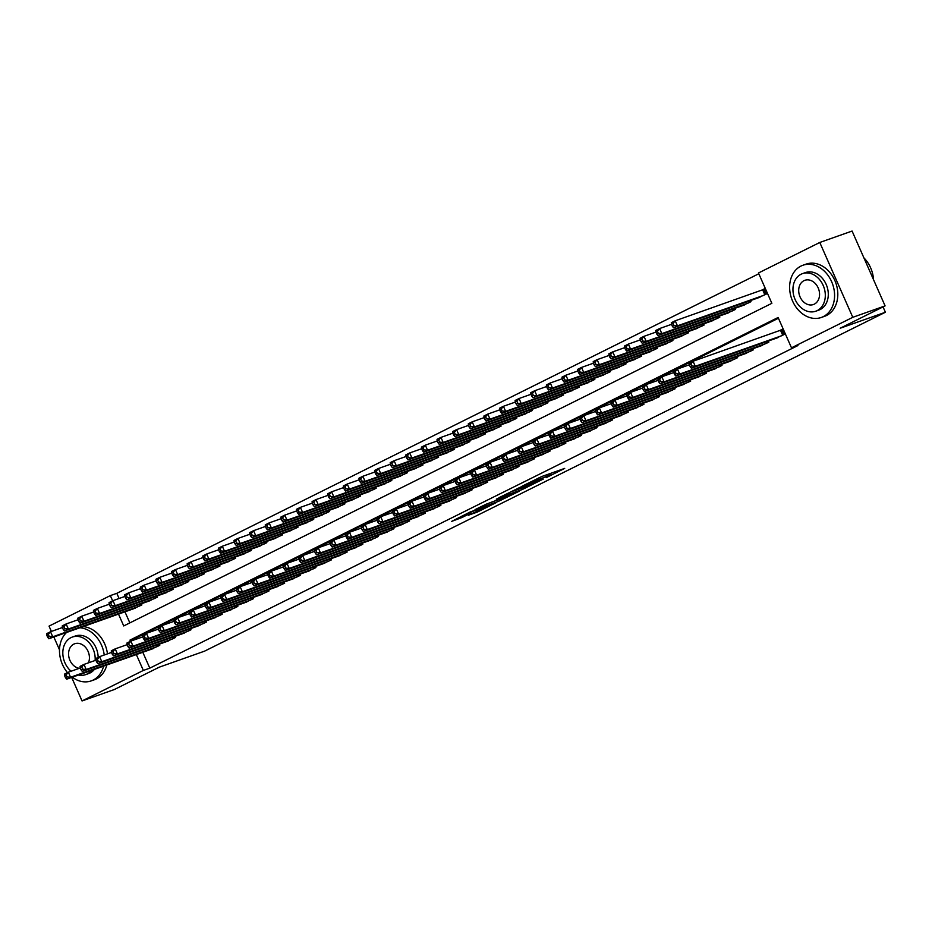 <?xml version="1.0" encoding="UTF-8"?>
<svg xmlns="http://www.w3.org/2000/svg" width="932" height="932" viewBox="0 0 932 932"><rect width="100%" height="100%" fill="white"/><g stroke="black" fill="none" stroke-linecap="round" stroke-linejoin="round"><path stroke-width="1.4" d="M546.187 477.673L564.699 468.4L541.876 476.473L522.281 486.096L547.422 476.066L550.789 475.029L546.187 477.673M468.342 515.256L477.289 512.099L496.092 502.663L470.008 512.064L451.659 521.384L462.19 517.435L470.66 513.148L465.15 514.93L474.563 510.538L490.815 504.923L468.342 515.256M118.504 614.106L123.723 625.943L771.859 303.319L758.473 272.983L819.776 242.471L852.081 231.054L885.085 305.882L840.186 328.239L885.4 312.243L204.469 651.188L159.244 667.184L114.345 689.529L82.051 700.946L71.671 677.424M885.085 305.882L852.78 317.311L791.489 347.822L778.104 317.486L129.967 640.098L130.48 641.263M142.806 652.272L149.807 668.151L797.943 345.539L791.489 347.822M149.807 668.151L143.353 670.434L82.051 700.946M522.165 489.58L543.309 479.048L520.487 487.121L498.876 497.758L522.165 489.58L521.571 488.228M519.217 491.222L498.317 501.439L475.04 509.629L486.306 504.13L498.364 499.645L504.212 496.663L496.267 499.121L519.124 491.036M774.923 338.689L784.453 334.367L782.216 329.311L779.49 330.674M759.312 346.471L768.83 342.149L768.341 341.019M743.689 354.242L753.219 349.919L752.718 348.801M728.078 362.012L737.596 357.69L737.107 356.572M712.456 369.794L721.974 365.461L721.485 364.342M696.845 377.565L706.363 373.243L705.862 372.124M681.222 385.335L690.74 381.013L690.251 379.895M665.599 393.106L675.129 388.784L674.628 387.665M649.988 400.888L659.507 396.566L659.017 395.436M634.366 408.659L643.896 404.337L643.395 403.218M618.755 416.429L628.273 412.107L627.784 410.989M603.132 424.211L612.65 419.878L612.161 418.759M587.521 431.982L597.039 427.66L596.538 426.541M571.899 439.753L581.417 435.43L580.927 434.312M556.276 447.523L565.806 443.201L565.305 442.083M540.665 455.305L550.183 450.983L549.694 449.865M525.042 463.076L534.56 458.754L534.071 457.635M509.431 470.846L518.949 466.524L518.448 465.406M493.809 478.629L503.327 474.306L502.837 473.176M478.186 486.399L487.716 482.077L487.215 480.959M462.575 494.17L472.093 489.848L471.604 488.729M446.952 501.952L456.482 497.618L455.981 496.5M431.341 509.722L440.859 505.4L440.37 504.282M415.719 517.493L425.237 513.171L424.747 512.052M400.108 525.264L409.626 520.941L409.125 519.823M384.485 533.046L394.003 528.724L393.514 527.594M368.862 540.816L378.392 536.494L377.891 535.376M353.251 548.587L362.769 544.265L362.28 543.146M337.629 556.369L347.158 552.035L346.657 550.917M322.018 564.14L331.536 559.817L331.046 558.699M306.395 571.91L315.913 567.588L315.424 566.47M290.784 579.681L300.302 575.359L299.801 574.24M275.161 587.463L284.679 583.141L284.19 582.011M259.539 595.233L269.068 590.911L268.567 589.793M243.928 603.004L253.446 598.682L252.956 597.563M228.305 610.786L237.823 606.452L237.334 605.334M212.694 618.557L222.212 614.235L221.711 613.116M197.071 626.327L206.589 622.005L206.1 620.887M181.449 634.098L190.978 629.776L190.477 628.657M165.838 641.88L175.356 637.558L174.867 636.439M778.441 318.243L136.433 637.814L136.922 638.944M159.244 644.21L159.745 645.328L150.215 649.651M758.811 273.752L116.803 593.323L119.086 598.484M124.958 611.823L129.851 622.891M757.087 298.24L766.605 293.918L764.38 288.862L761.642 290.225M750.493 300.57L750.994 301.688L741.464 306.011M734.882 308.341L735.371 309.471L725.853 313.793M719.259 316.123L719.76 317.241L710.231 321.563M703.648 323.893L704.138 325.012L694.62 329.334M688.026 331.664L688.515 332.782L678.997 337.116M672.403 339.446L672.904 340.564L663.386 344.887M656.792 347.217L657.281 348.335L647.763 352.657M641.169 354.987L641.67 356.106L632.141 360.428M625.558 362.758L626.048 363.888L616.53 368.21M609.936 370.54L610.425 371.658L600.907 375.98M594.313 378.31L594.814 379.429L585.296 383.751M578.702 386.081L579.191 387.199L569.673 391.533M563.079 393.863L563.58 394.982L554.051 399.304M547.468 401.634L547.958 402.752L538.44 407.074M531.846 409.404L532.347 410.523L522.817 414.845M516.235 417.187L516.724 418.305L507.206 422.627M500.612 424.957L501.101 426.075L491.583 430.398M484.99 432.728L485.49 433.846L475.972 438.168M469.378 440.498L469.868 441.617L460.35 445.95M453.756 448.28L454.257 449.399L444.727 453.721M438.145 456.051L438.634 457.169L429.116 461.491M422.522 463.821L423.023 464.94L413.493 469.262M406.911 471.604L407.401 472.722L397.882 477.044M391.289 479.374L391.778 480.493L382.26 484.815M375.666 487.145L376.167 488.263L366.649 492.585M360.055 494.915L360.544 496.045L351.026 500.368M344.432 502.697L344.933 503.816L335.404 508.138M328.821 510.468L329.311 511.586L319.793 515.909M313.199 518.239L313.688 519.357L304.17 523.691M297.576 526.021L298.077 527.139L288.559 531.461M281.965 533.791L282.454 534.91L272.936 539.232M266.342 541.562L266.843 542.68L257.314 547.002M250.731 549.332L251.221 550.462L241.703 554.785M235.109 557.115L235.61 558.233L226.08 562.555M219.498 564.885L219.987 566.004L210.469 570.326M203.875 572.656L204.364 573.774L194.846 578.108M188.252 580.438L188.753 581.556L179.235 585.879M172.641 588.208L173.131 589.327L163.613 593.649M157.019 595.979L157.52 597.097L147.99 601.42M141.408 603.75L141.897 604.88L132.379 609.202M885.4 312.243L883.047 306.896M819.776 242.471L852.78 317.311M59.508 649.825L53.835 636.975M51.388 631.43L49.047 626.118L110.337 595.606L112.644 600.814M116.803 593.323L110.337 595.606M136.34 654.555L143.353 670.434M136.433 637.814L129.967 640.098M539.593 480.83L519.741 487.692L513.252 491.024L528.397 485.817L539.593 480.83M505.167 497.467L514.592 493.075L505.272 496.465L499.412 499.447L505.167 497.467M671.471 324.254L672.368 326.282L673.929 325.501L673.032 323.474L671.471 324.254L671.308 322.728L675.211 320.783L677.447 325.839L673.545 327.784L759.964 297.226M764.496 289.141L675.211 320.783L673.032 323.474M763.879 295.281L677.447 325.839L673.929 325.501M673.545 327.784L672.368 326.282M689.307 364.703L690.204 366.73L691.765 365.95L690.868 363.934L689.307 364.703L689.156 363.177L693.058 361.232L695.284 366.299L781.715 335.73M691.765 365.95L695.284 366.299L691.381 368.233L777.812 337.675M690.868 363.934L693.058 361.232L782.344 329.59M690.204 366.73L691.381 368.233M873.54 279.716A27.68 21.751 -109.5 0 0 863.917 257.884M823.259 316.647A27.68 21.751 -109.5 0 0 832.136 282.874A27.68 21.751 -109.5 0 0 802.871 265.27A27.68 21.751 -109.5 0 0 800.949 266.086A27.68 21.751 -109.5 0 0 792.072 299.859A27.68 21.751 -109.5 0 0 821.337 317.463A27.68 21.751 -109.5 0 0 823.259 316.647M821.337 317.463L824.564 316.321A27.68 21.751 -109.5 0 0 826.486 315.505A27.68 21.751 -109.5 0 0 835.363 281.732A27.68 21.751 -109.5 0 0 806.098 264.129L802.871 265.27M802.487 273.624L805.458 272.575A19.933 15.658 70.5 0 1 826.533 285.25A19.933 15.658 70.5 0 1 820.137 309.564A19.933 15.658 70.5 0 1 818.75 310.158L815.78 311.206A19.933 15.658 -109.5 0 0 817.154 310.624A19.933 15.658 -109.5 0 0 823.55 286.299A19.933 15.658 -109.5 0 0 802.487 273.624A19.933 15.658 -109.5 0 0 801.101 274.218A19.933 15.658 -109.5 0 0 794.705 298.531A19.933 15.658 -109.5 0 0 815.78 311.206M803.955 280.683A12.85 10.089 -109.5 0 0 799.831 296.353A12.85 10.089 -109.5 0 0 813.415 304.531A12.85 10.089 -109.5 0 0 814.3 304.147A12.85 10.089 -109.5 0 0 818.424 288.477A12.85 10.089 -109.5 0 0 804.852 280.311A12.85 10.089 -109.5 0 0 803.955 280.683M72.3 677.203A27.68 21.751 -109.5 0 0 91.196 680.896A27.68 21.751 -109.5 0 0 93.13 680.08A27.68 21.751 -109.5 0 0 103.58 666.147M104.221 655.01A27.68 21.751 -109.5 0 0 79.896 627.76M91.196 680.896L94.435 679.754A27.68 21.751 -109.5 0 0 96.357 678.939A27.68 21.751 -109.5 0 0 106.807 665.005M107.448 653.868A27.68 21.751 -109.5 0 0 83.123 626.619M95.122 660.473A19.933 15.658 -109.5 0 0 72.358 637.057L75.329 636.008A19.933 15.658 70.5 0 1 98.163 657.351M94.435 669.374A19.933 15.658 70.5 0 1 89.996 672.997A19.933 15.658 70.5 0 1 88.622 673.591L85.651 674.64A19.933 15.658 -109.5 0 0 87.026 674.046A19.933 15.658 -109.5 0 0 91.464 670.434M72.358 637.057A19.933 15.658 -109.5 0 0 70.972 637.639A19.933 15.658 -109.5 0 0 62.817 652.971A19.933 15.658 -109.5 0 0 71.088 671.226M88.447 662.838A12.85 10.089 -109.5 0 0 86.431 648.486A12.85 10.089 -109.5 0 0 74.723 643.744A12.85 10.089 -109.5 0 0 73.826 644.117A12.85 10.089 -109.5 0 0 68.956 657.375A12.85 10.089 -109.5 0 0 79.302 668.326M78.474 675.024A19.933 15.658 -109.5 0 0 85.651 674.64M66.591 632.455A27.68 21.751 -109.5 0 0 67.488 672.624M655.848 332.025L656.745 334.052L658.307 333.272L657.409 331.256L655.848 332.025L655.697 330.499L659.6 328.553L661.825 333.621L657.922 335.555L744.353 304.997M671.506 324.348L659.6 328.553L657.409 331.256M748.256 303.051L661.825 333.621L658.307 333.272M657.922 335.555L656.745 334.052M640.237 339.807L641.123 341.823L642.684 341.054L641.798 339.027L640.237 339.807L640.074 338.281L643.977 336.336L646.214 341.392L642.299 343.337L728.731 312.768M655.895 332.118L643.977 336.336L641.798 339.027M732.634 310.822L646.214 341.392L642.684 341.054M642.299 343.337L641.123 341.823M624.615 347.578L625.512 349.605L627.073 348.824L626.176 346.797L624.615 347.578L624.452 346.052L628.366 344.106L630.591 349.162L626.688 351.108L713.12 320.538M640.272 339.889L628.366 344.106L626.176 346.797M717.023 318.604L630.591 349.162L627.073 348.824M626.688 351.108L625.512 349.605M609.004 355.348L609.889 357.375L611.45 356.595L610.565 354.579L609.004 355.348L608.841 353.822L612.743 351.877L614.969 356.933L611.066 358.878L697.497 328.32M624.661 347.671L612.743 351.877L610.565 354.579M701.4 326.375L614.969 356.933L611.45 356.595M611.066 358.878L609.889 357.375M673.696 372.485L674.582 374.501L676.143 373.732L675.257 371.705L673.696 372.485L673.533 370.959L677.436 369.014L679.673 374.07L766.104 343.5M676.143 373.732L679.673 374.07L675.758 376.015L762.19 345.446M675.257 371.705L677.436 369.014L689.354 364.796M674.582 374.501L675.758 376.015M658.074 380.256L658.971 382.283L660.532 381.503L659.635 379.475L658.074 380.256L657.91 378.73L661.825 376.784L664.05 381.84L750.481 351.282M660.532 381.503L664.05 381.84L660.147 383.786L746.579 353.216M659.635 379.475L661.825 376.784L673.731 372.567M658.971 382.283L660.147 383.786M642.463 388.027L643.348 390.054L644.909 389.273L644.024 387.258L642.463 388.027L642.299 386.5L646.202 384.555L648.427 389.611L734.859 359.053M644.909 389.273L648.427 389.611L644.525 391.557L730.956 360.999M644.024 387.258L646.202 384.555L658.12 380.349M643.348 390.054L644.525 391.557M626.84 395.809L627.737 397.824L629.298 397.055L628.401 395.028L626.84 395.809L626.677 394.271L630.58 392.337L632.816 397.393L719.248 366.824M629.298 397.055L632.816 397.393L628.914 399.339L715.345 368.769M628.401 395.028L630.58 392.337L642.498 388.12M627.737 397.824L628.914 399.339M593.381 363.13L594.278 365.146L595.839 364.365L594.942 362.35L593.381 363.13L593.218 361.593L597.121 359.659L599.358 364.715L595.455 366.66L681.886 336.091M609.039 355.442L597.121 359.659L594.942 362.35M685.789 334.145L599.358 364.715L595.839 364.365M595.455 366.66L594.278 365.146M611.229 403.579L612.114 405.606L613.675 404.826L612.79 402.799L611.229 403.579L611.066 402.053L614.969 400.108L617.194 405.164L703.625 374.606M613.675 404.826L617.194 405.164L613.291 407.109L699.722 376.54M612.79 402.799L614.969 400.108L626.875 395.89M612.114 405.606L613.291 407.109M577.758 370.901L578.655 372.928L580.217 372.148L579.331 370.12L577.758 370.901L577.607 369.375L581.51 367.429L583.735 372.485L579.832 374.431L666.264 343.861M593.416 363.212L581.51 367.429L579.331 370.12M670.166 341.916L583.735 372.485L580.217 372.148M579.832 374.431L578.655 372.928M595.606 411.35L596.503 413.377L598.064 412.596L597.167 410.569L595.606 411.35L595.443 409.824L599.346 407.878L601.583 412.934L688.014 382.376M598.064 412.596L601.583 412.934L597.68 414.88L684.1 384.322M597.167 410.569L599.346 407.878L611.264 403.673M596.503 413.377L597.68 414.88M562.147 378.672L563.033 380.699L564.606 379.918L563.709 377.891L562.147 378.672L561.984 377.145L565.887 375.2L568.124 380.256L564.221 382.202L650.641 351.644M577.805 370.994L565.887 375.2L563.709 377.891M654.555 349.698L568.124 380.256L564.606 379.918M564.221 382.202L563.033 380.699M579.984 419.12L580.881 421.148L582.442 420.367L581.545 418.352L579.984 419.12L579.832 417.594L583.735 415.66L585.96 420.716L672.391 390.147M582.442 420.367L585.96 420.716L582.057 422.65L668.489 392.092M581.545 418.352L583.735 415.66L595.641 411.443M580.881 421.148L582.057 422.65M546.525 386.442L547.422 388.469L548.983 387.689L548.086 385.673L546.525 386.442L546.373 384.916L550.276 382.982L552.501 388.038L548.598 389.972L635.03 359.414M562.182 378.765L550.276 382.982L548.086 385.673M638.933 357.469L552.501 388.038L548.983 387.689M548.598 389.972L547.422 388.469M564.373 426.903L565.258 428.918L566.819 428.149L565.934 426.122L564.373 426.903L564.21 425.376L568.112 423.431L570.349 428.487L656.769 397.917M566.819 428.149L570.349 428.487L566.435 430.433L652.866 399.863M565.934 426.122L568.112 423.431L580.03 419.214M565.258 428.918L566.435 430.433M530.914 394.224L531.799 396.24L533.36 395.471L532.475 393.444L530.914 394.224L530.751 392.698L534.653 390.753L536.89 395.809L532.976 397.754L619.407 367.185M546.571 386.535L534.653 390.753L532.475 393.444M623.31 365.239L536.89 395.809L533.36 395.471M532.976 397.754L531.799 396.24M548.75 434.673L549.647 436.7L551.208 435.92L550.311 433.893L548.75 434.673L548.587 433.147L552.501 431.201L554.726 436.258L641.158 405.7M551.208 435.92L554.726 436.258L550.824 438.203L637.255 407.633M550.311 433.893L552.501 431.201L564.408 426.984M549.647 436.7L550.824 438.203M515.291 401.995L516.188 404.022L517.749 403.241L516.852 401.214L515.291 401.995L515.128 400.469L519.031 398.523L521.268 403.579L517.365 405.525L603.796 374.955M530.949 394.306L519.031 398.523L516.852 401.214M607.699 373.021L521.268 403.579L517.749 403.241M517.365 405.525L516.188 404.022M533.139 442.444L534.024 444.471L535.585 443.69L534.7 441.675L533.139 442.444L532.976 440.918L536.879 438.972L539.104 444.028L625.535 413.47M535.585 443.69L539.104 444.028L535.201 445.974L621.632 415.416M534.7 441.675L536.879 438.972L548.797 434.766M534.024 444.471L535.201 445.974M499.68 409.765L500.566 411.793L502.127 411.012L501.241 408.997L499.68 409.765L499.517 408.239L503.42 406.294L505.645 411.35L501.742 413.295L588.174 382.737M515.338 402.088L503.42 406.294L501.241 408.997M592.076 380.792L505.645 411.35L502.127 411.012M501.742 413.295L500.566 411.793M517.516 450.226L518.413 452.241L519.974 451.472L519.077 449.445L517.516 450.226L517.353 448.7L521.256 446.754L523.493 451.81L609.924 421.241M519.974 451.472L523.493 451.81L519.59 453.756L606.021 423.186M519.077 449.445L521.256 446.754L533.174 442.537M518.413 452.241L519.59 453.756M484.058 417.548L484.955 419.563L486.516 418.794L485.619 416.767L484.058 417.548L483.894 416.022L487.797 414.076L490.034 419.132L486.131 421.078L572.563 390.508M499.715 409.859L487.797 414.076L485.619 416.767M576.465 388.562L490.034 419.132L486.516 418.794M486.131 421.078L484.955 419.563M501.894 457.996L502.791 460.024L504.352 459.243L503.466 457.216L501.894 457.996L501.742 456.47L505.645 454.525L507.87 459.581L594.301 429.023M504.352 459.243L507.87 459.581L503.967 461.526L590.399 430.957M503.466 457.216L505.645 454.525L517.551 450.307M502.791 460.024L503.967 461.526M468.435 425.318L469.332 427.345L470.893 426.565L469.996 424.538L468.435 425.318L468.283 423.792L472.186 421.847L474.411 426.903L470.509 428.848L556.94 398.279M484.092 417.629L472.186 421.847L469.996 424.538M560.843 396.345L474.411 426.903L470.893 426.565M470.509 428.848L469.332 427.345M486.283 465.767L487.168 467.794L488.741 467.014L487.844 464.998L486.283 465.767L486.12 464.241L490.022 462.295L492.259 467.351L578.69 436.793M488.741 467.014L492.259 467.351L488.356 469.297L574.776 438.739M487.844 464.998L490.022 462.295L501.94 458.09M487.168 467.794L488.356 469.297M452.824 433.089L453.709 435.116L455.27 434.335L454.385 432.308L452.824 433.089L452.661 431.563L456.563 429.617L458.8 434.673L454.886 436.619L541.317 406.061M468.481 425.411L456.563 429.617L454.385 432.308M545.232 404.115L458.8 434.673L455.27 434.335M454.886 436.619L453.709 435.116M470.66 473.549L471.557 475.565L473.118 474.784L472.221 472.769L470.66 473.549L470.509 472.011L474.411 470.077L476.636 475.134L563.068 444.564M473.118 474.784L476.636 475.134L472.734 477.067L559.165 446.51M472.221 472.769L474.411 470.077L486.318 465.86M471.557 475.565L472.734 477.067M437.201 440.871L438.098 442.886L439.659 442.106L438.762 440.09L437.201 440.871L437.038 439.333L440.952 437.399L443.178 442.455L439.275 444.389L525.706 413.831M452.859 433.182L440.952 437.399L438.762 440.09M529.609 411.886L443.178 442.455L439.659 442.106M439.275 444.389L438.098 442.886M455.049 481.32L455.934 483.335L457.495 482.566L456.61 480.539L455.049 481.32L454.886 479.794L458.789 477.848L461.025 482.904L547.445 452.335M457.495 482.566L461.025 482.904L457.111 484.85L543.542 454.28M456.61 480.539L458.789 477.848L470.707 473.631M455.934 483.335L457.111 484.85M421.59 448.642L422.476 450.657L424.037 449.888L423.151 447.861L421.59 448.642L421.427 447.115L425.33 445.17L427.555 450.226L423.652 452.171L510.084 421.602M437.248 440.952L425.33 445.17L423.151 447.861M513.986 419.656L427.555 450.226L424.037 449.888M423.652 452.171L422.476 450.657M439.426 489.09L440.323 491.117L441.885 490.337L440.987 488.31L439.426 489.09L439.263 487.564L443.166 485.619L445.403 490.675L531.834 460.117M441.885 490.337L445.403 490.675L441.5 492.62L527.931 462.062M440.987 488.31L443.166 485.619L455.084 481.413M440.323 491.117L441.5 492.62M405.968 456.412L406.865 458.439L408.426 457.659L407.529 455.632L405.968 456.412L405.804 454.886L409.707 452.94L411.944 457.996L408.041 459.942L494.473 429.384M421.625 448.735L409.707 452.94L407.529 455.632M498.375 427.438L411.944 457.996L408.426 457.659M408.041 459.942L406.865 458.439M423.815 496.861L424.701 498.888L426.262 498.107L425.376 496.092L423.815 496.861L423.652 495.335L427.555 493.389L429.78 498.445L516.212 467.887M426.262 498.107L429.78 498.445L425.877 500.391L512.309 469.833M425.376 496.092L427.555 493.389L439.473 489.183M424.701 498.888L425.877 500.391M390.357 464.183L391.242 466.21L392.803 465.429L391.918 463.414L390.357 464.183L390.193 462.656L394.096 460.711L396.321 465.767L392.419 467.713L478.85 437.155M406.014 456.505L394.096 460.711L391.918 463.414M482.753 435.209L396.321 465.767L392.803 465.429M392.419 467.713L391.242 466.21M408.193 504.643L409.09 506.659L410.651 505.89L409.754 503.863L408.193 504.643L408.03 503.117L411.932 501.171L414.169 506.227L500.601 475.658M410.651 505.89L414.169 506.227L410.266 508.173L496.698 477.603M409.754 503.863L411.932 501.171L423.85 496.954M409.09 506.659L410.266 508.173M374.734 471.965L375.631 473.98L377.192 473.211L376.295 471.184L374.734 471.965L374.571 470.439L378.474 468.493L380.71 473.549L376.808 475.495L463.239 444.925M390.392 464.276L378.474 468.493L376.295 471.184M467.142 442.98L380.71 473.549L377.192 473.211M376.808 475.495L375.631 473.98M392.57 512.414L393.467 514.441L395.028 513.66L394.131 511.633L392.57 512.414L392.419 510.887L396.321 508.942L398.547 513.998L484.978 483.44M395.028 513.66L398.547 513.998L394.644 515.944L481.075 485.374M394.131 511.633L396.321 508.942L408.228 504.725M393.467 514.441L394.644 515.944M359.111 479.735L360.008 481.762L361.569 480.982L360.672 478.955L359.111 479.735L358.96 478.209L362.863 476.264L365.088 481.32L361.185 483.265L447.616 452.696M374.769 472.046L362.863 476.264L360.672 478.955M451.519 450.762L365.088 481.32L361.569 480.982M361.185 483.265L360.008 481.762M376.959 520.184L377.844 522.211L379.406 521.431L378.52 519.415L376.959 520.184L376.796 518.658L380.699 516.712L382.935 521.769L469.367 491.211M379.406 521.431L382.935 521.769L379.021 523.714L465.452 493.156M378.52 519.415L380.699 516.712L392.617 512.507M377.844 522.211L379.021 523.714M343.5 487.506L344.386 489.533L345.947 488.752L345.061 486.737L343.5 487.506L343.337 485.98L347.24 484.034L349.477 489.09L345.562 491.036L431.994 460.478M359.158 479.829L347.24 484.034L345.061 486.737M435.896 458.532L349.477 489.09L345.947 488.752M345.562 491.036L344.386 489.533M361.336 527.966L362.233 529.982L363.795 529.201L362.898 527.186L361.336 527.966L361.173 526.429L365.088 524.495L367.313 529.551L453.744 498.981M363.795 529.201L367.313 529.551L363.41 531.485L449.841 500.927M362.898 527.186L365.088 524.495L376.994 520.277M362.233 529.982L363.41 531.485M327.878 495.288L328.775 497.304L330.336 496.523L329.439 494.508L327.878 495.288L327.715 493.75L331.629 491.816L333.854 496.873L329.951 498.806L416.383 468.248M343.535 487.599L331.629 491.816L329.439 494.508M420.285 466.303L333.854 496.873L330.336 496.523M329.951 498.806L328.775 497.304M345.725 535.737L346.611 537.752L348.172 536.983L347.287 534.956L345.725 535.737L345.562 534.211L349.465 532.265L351.69 537.321L438.122 506.752M348.172 536.983L351.69 537.321L347.787 539.267L434.219 508.697M347.287 534.956L349.465 532.265L361.383 528.048M346.611 537.752L347.787 539.267M312.267 503.059L313.152 505.074L314.713 504.305L313.828 502.278L312.267 503.059L312.103 501.533L316.006 499.587L318.231 504.643L314.329 506.589L400.76 476.019M327.924 495.37L316.006 499.587L313.828 502.278M404.663 474.073L318.231 504.643L314.713 504.305M314.329 506.589L313.152 505.074M330.103 543.507L331 545.535L332.561 544.754L331.664 542.727L330.103 543.507L329.94 541.981L333.842 540.036L336.079 545.092L422.511 514.534M332.561 544.754L336.079 545.092L332.176 547.037L418.608 516.479M331.664 542.727L333.842 540.036L345.76 535.83M331 545.535L332.176 547.037M296.644 510.829L297.541 512.856L299.102 512.076L298.205 510.049L296.644 510.829L296.481 509.303L300.384 507.358L302.62 512.414L298.718 514.359L385.149 483.801M312.302 503.152L300.384 507.358L298.205 510.049M389.052 481.856L302.62 512.414L299.102 512.076M298.718 514.359L297.541 512.856M314.492 551.278L315.377 553.305L316.938 552.525L316.053 550.509L314.492 551.278L314.329 549.752L318.231 547.806L320.457 552.874L406.888 522.304M316.938 552.525L320.457 552.874L316.554 554.808L402.985 524.25M316.053 550.509L318.231 547.806L330.149 543.601M315.377 553.305L316.554 554.808M281.021 518.6L281.918 520.627L283.479 519.846L282.594 517.831L281.021 518.6L280.87 517.074L284.773 515.128L286.998 520.196L283.095 522.13L369.526 491.572M296.679 510.922L284.773 515.128L282.594 517.831M373.429 489.626L286.998 520.196L283.479 519.846M283.095 522.13L281.918 520.627M298.869 559.06L299.766 561.076L301.327 560.307L300.43 558.28L298.869 559.06L298.706 557.534L302.609 555.588L304.846 560.645L391.277 530.075M301.327 560.307L304.846 560.645L300.943 562.59L387.374 532.021M300.43 558.28L302.609 555.588L314.527 551.371M299.766 561.076L300.943 562.59M265.41 526.382L266.296 528.397L267.868 527.629L266.971 525.601L265.41 526.382L265.247 524.856L269.15 522.91L271.387 527.966L267.484 529.912L353.904 499.342M281.068 518.693L269.15 522.91L266.971 525.601M357.818 497.397L271.387 527.966L267.868 527.629M267.484 529.912L266.296 528.397M283.246 566.831L284.144 568.858L285.705 568.077L284.808 566.05L283.246 566.831L283.095 565.305L286.998 563.359L289.223 568.415L375.654 537.857M285.705 568.077L289.223 568.415L285.32 570.361L371.752 539.791M284.808 566.05L286.998 563.359L298.904 559.142M284.144 568.858L285.32 570.361M249.788 534.153L250.685 536.18L252.246 535.399L251.349 533.372L249.788 534.153L249.636 532.626L253.539 530.681L255.764 535.737L251.861 537.682L338.293 507.113M265.445 526.463L253.539 530.681L251.349 533.372M342.195 505.179L255.764 535.737L252.246 535.399M251.861 537.682L250.685 536.18M267.635 574.601L268.521 576.628L270.082 575.848L269.197 573.832L267.635 574.601L267.472 573.075L271.375 571.13L273.612 576.186L360.032 545.628M270.082 575.848L273.612 576.186L269.697 578.131L356.129 547.573M269.197 573.832L271.375 571.13L283.293 566.924M268.521 576.628L269.697 578.131M234.177 541.923L235.062 543.95L236.623 543.17L235.738 541.154L234.177 541.923L234.014 540.397L237.916 538.451L240.153 543.507L236.239 545.453L322.67 514.895M249.834 534.246L237.916 538.451L235.738 541.154M326.573 512.95L240.153 543.507L236.623 543.17M236.239 545.453L235.062 543.95M252.013 582.384L252.91 584.399L254.471 583.618L253.574 581.603L252.013 582.384L251.85 580.846L255.764 578.912L257.989 583.968L344.421 553.398M254.471 583.618L257.989 583.968L254.087 585.913L340.518 555.344M253.574 581.603L255.764 578.912L267.67 574.695M252.91 584.399L254.087 585.913M218.554 549.705L219.451 551.721L221.012 550.94L220.115 548.925L218.554 549.705L218.391 548.167L222.305 546.234L224.53 551.29L220.628 553.224L307.059 522.666M234.212 542.016L222.305 546.234L220.115 548.925M310.962 520.72L224.53 551.29L221.012 550.94M220.628 553.224L219.451 551.721M236.402 590.154L237.287 592.181L238.848 591.401L237.963 589.374L236.402 590.154L236.239 588.628L240.141 586.682L242.367 591.738L328.798 561.169M238.848 591.401L242.367 591.738L238.464 593.684L324.895 563.114M237.963 589.374L240.141 586.682L252.059 582.465M237.287 592.181L238.464 593.684M202.943 557.476L203.828 559.503L205.39 558.722L204.504 556.695L202.943 557.476L202.78 555.95L206.683 554.004L208.908 559.06L205.005 561.006L291.436 530.436M218.601 549.787L206.683 554.004L204.504 556.695M295.339 528.491L208.908 559.06L205.39 558.722M205.005 561.006L203.828 559.503M220.779 597.925L221.676 599.952L223.237 599.171L222.34 597.144L220.779 597.925L220.616 596.398L224.519 594.453L226.756 599.509L313.187 568.951M223.237 599.171L226.756 599.509L222.853 601.455L309.284 570.897M222.34 597.144L224.519 594.453L236.437 590.247M221.676 599.952L222.853 601.455M187.32 565.246L188.217 567.273L189.779 566.493L188.881 564.466L187.32 565.246L187.157 563.72L191.06 561.775L193.297 566.831L189.394 568.776L275.825 538.218M202.978 557.569L191.06 561.775L188.881 564.466M279.728 536.273L193.297 566.831L189.779 566.493M189.394 568.776L188.217 567.273M205.156 605.695L206.054 607.722L207.615 606.942L206.729 604.926L205.156 605.695L205.005 604.169L208.908 602.235L211.133 607.291L297.564 576.722M207.615 606.942L211.133 607.291L207.23 609.225L293.662 578.667M206.729 604.926L208.908 602.235L220.814 598.018M206.054 607.722L207.23 609.225M171.698 573.017L172.595 575.044L174.156 574.263L173.259 572.248L171.698 573.017L171.546 571.491L175.449 569.557L177.674 574.613L173.771 576.547L260.203 545.989M187.355 565.34L175.449 569.557L173.259 572.248M264.106 544.043L177.674 574.613L174.156 574.263M173.771 576.547L172.595 575.044M189.546 613.477L190.431 615.493L192.004 614.724L191.107 612.697L189.546 613.477L189.382 611.951L193.285 610.006L195.522 615.062L281.953 584.492M192.004 614.724L195.522 615.062L191.619 617.007L278.039 586.438M191.107 612.697L193.285 610.006L205.203 605.788M190.431 615.493L191.619 617.007M156.087 580.799L156.972 582.815L158.533 582.046L157.648 580.019L156.087 580.799L155.924 579.273L159.826 577.327L162.063 582.384L158.149 584.329L244.58 553.759M171.744 573.11L159.826 577.327L157.648 580.019M248.495 551.814L162.063 582.384L158.533 582.046M158.149 584.329L156.972 582.815M173.923 621.248L174.82 623.275L176.381 622.494L175.484 620.467L173.923 621.248L173.771 619.722L177.674 617.776L179.899 622.832L266.331 592.274M176.381 622.494L179.899 622.832L175.997 624.778L262.428 594.208M175.484 620.467L177.674 617.776L189.58 613.559M174.82 623.275L175.997 624.778M140.464 588.57L141.361 590.597L142.922 589.816L142.025 587.789L140.464 588.57L140.301 587.043L144.215 585.098L146.441 590.154L142.538 592.1L228.969 561.53M156.122 580.881L144.215 585.098L142.025 587.789M232.872 559.596L146.441 590.154L142.922 589.816M142.538 592.1L141.361 590.597M158.312 629.018L159.197 631.046L160.758 630.265L159.873 628.25L158.312 629.018L158.149 627.492L162.052 625.547L164.288 630.603L250.708 600.045M160.758 630.265L164.288 630.603L160.374 632.548L246.805 601.99M159.873 628.25L162.052 625.547L173.969 621.341M159.197 631.046L160.374 632.548M124.853 596.34L125.738 598.367L127.3 597.587L126.414 595.571L124.853 596.34L124.69 594.814L128.593 592.869L130.818 597.925L126.915 599.87L213.346 569.312M140.511 588.663L128.593 592.869L126.414 595.571M217.249 567.367L130.818 597.925L127.3 597.587M126.915 599.87L125.738 598.367M142.689 636.801L143.586 638.816L145.147 638.047L144.25 636.02L142.689 636.801L142.526 635.274L146.441 633.329L148.666 638.385L235.097 607.815M145.147 638.047L148.666 638.385L144.763 640.331L231.194 609.761M144.25 636.02L146.441 633.329L158.347 629.112M143.586 638.816L144.763 640.331M109.23 604.122L110.127 606.138L111.689 605.369L110.791 603.342L109.23 604.122L109.067 602.585L112.97 600.651L115.207 605.707L111.304 607.652L197.735 577.083M124.888 596.433L112.97 600.651L110.791 603.342M201.638 575.137L115.207 605.707L111.689 605.369M111.304 607.652L110.127 606.138M127.078 644.571L127.964 646.598L129.525 645.818L128.639 643.791L127.078 644.571L126.915 643.045L130.818 641.099L133.043 646.156L219.474 615.598M129.525 645.818L133.043 646.156L129.14 648.101L215.572 617.532M128.639 643.791L130.818 641.099L142.736 636.882M127.964 646.598L129.14 648.101M93.619 611.893L94.505 613.92L96.066 613.139L95.181 611.112L93.619 611.893L93.456 610.367L97.359 608.421L99.584 613.477L95.681 615.423L182.113 584.853M109.277 604.204L97.359 608.421L95.181 611.112M186.016 582.919L99.584 613.477L96.066 613.139M95.681 615.423L94.505 613.92M111.456 652.342L112.353 654.369L113.914 653.588L113.017 651.573L111.456 652.342L111.292 650.816L115.195 648.87L117.432 653.926L203.863 623.368M113.914 653.588L117.432 653.926L113.529 655.872L199.961 625.314M113.017 651.573L115.195 648.87L127.113 644.664M112.353 654.369L113.529 655.872M77.997 619.663L78.894 621.691L80.455 620.91L79.558 618.883L77.997 619.663L77.834 618.137L81.736 616.192L83.973 621.248L80.07 623.193L166.502 592.635M93.654 611.986L81.736 616.192L79.558 618.883M170.405 590.69L83.973 621.248L80.455 620.91M80.07 623.193L78.894 621.691M95.833 660.124L96.73 662.139L98.291 661.359L97.394 659.343L95.833 660.124L95.681 658.586L99.584 656.652L101.809 661.708L188.241 631.139M98.291 661.359L101.809 661.708L97.907 663.642L184.338 633.084M97.394 659.343L99.584 656.652L111.491 652.435M96.73 662.139L97.907 663.642M62.374 627.446L63.271 629.461L64.832 628.681L63.935 626.665L62.374 627.446L62.223 625.908L66.125 623.974L68.351 629.03L64.448 630.964L150.879 600.406M78.032 619.757L66.125 623.974L63.935 626.665M154.782 598.461L68.351 629.03L64.832 628.681M64.448 630.964L63.271 629.461M80.222 667.894L81.107 669.91L82.668 669.141L81.783 667.114L80.222 667.894L80.059 666.368L83.962 664.423L86.198 669.479L172.63 638.909M82.668 669.141L86.198 669.479L82.284 671.424L168.715 640.855M81.783 667.114L83.962 664.423L95.879 660.206M81.107 669.91L82.284 671.424M46.763 635.216L47.648 637.232L49.21 636.463L48.324 634.436L46.763 635.216L46.6 633.69L50.503 631.745L52.74 636.801L48.825 638.746L135.256 608.177M62.421 627.527L50.503 631.745L48.324 634.436M139.171 606.231L52.74 636.801L49.21 636.463M48.825 638.746L47.648 637.232M64.599 675.665L65.496 677.692L67.057 676.912L66.16 674.885L64.599 675.665L64.436 674.139L68.351 672.193L70.576 677.249L157.007 646.692M67.057 676.912L70.576 677.249L66.673 679.195L153.104 648.637M66.16 674.885L68.351 672.193L80.257 667.988M65.496 677.692L66.673 679.195M548.738 474.05L549.332 475.402M546.828 474.726L547.422 476.066M537.135 478.652L537.531 479.572M535.329 479.549L535.632 480.236M524.448 487.215L524.961 488.368M500.612 499.074L501.125 500.228M497.676 499.983L498.317 501.439M461.655 516.223L462.19 517.435M458.928 517.586L459.394 518.646M476.823 511.051L477.289 512.099M474.085 512.402L474.481 513.311M763.273 289.631L765.428 294.512M762.679 289.852L764.857 294.792M782.694 335.24L780.515 330.312M783.264 334.961L781.109 330.079M749.246 301.013L749.806 302.283M748.641 301.222L749.235 302.562M733.635 308.783L734.195 310.053M733.03 309.005L733.624 310.333M718.013 316.565L718.572 317.824M717.407 316.775L718.001 318.115M702.39 324.336L702.949 325.606M701.796 324.546L702.379 325.885M767.083 343.011L766.488 341.683M767.653 342.731L767.094 341.462M751.46 350.793L750.866 349.453M752.031 350.502L751.472 349.244M735.837 358.564L735.255 357.224M736.408 358.284L735.849 357.014M720.226 366.334L719.632 364.995M720.797 366.055L720.238 364.785M686.779 332.107L687.338 333.376M686.173 332.316L686.768 333.656M704.604 374.116L704.021 372.777M705.174 373.825L704.615 372.567M671.157 339.877L671.716 341.147M670.562 340.098L671.145 341.438M688.993 381.887L688.399 380.547M689.563 381.607L689.004 380.338M655.546 347.659L656.105 348.929M654.94 347.869L655.534 349.209M673.37 389.658L672.776 388.318M673.941 389.378L673.382 388.108M639.923 355.43L640.482 356.7M639.317 355.64L639.911 356.979M657.759 397.44L657.165 396.1M658.33 397.149L657.771 395.879M624.3 363.2L624.859 364.47M623.706 363.422L624.3 364.762M642.136 405.21L641.542 403.871M642.707 404.919L642.148 403.661M608.689 370.983L609.248 372.241M608.083 371.192L608.678 372.532M626.514 412.981L625.931 411.641M627.085 412.701L626.525 411.431M593.067 378.753L593.626 380.023M592.472 378.963L593.055 380.303M610.903 420.751L610.309 419.423M611.474 420.472L610.914 419.202M577.456 386.524L578.015 387.794M576.85 386.733L577.444 388.073M595.28 428.534L594.698 427.194M595.851 428.242L595.292 426.984M561.833 394.306L562.392 395.564M561.239 394.516L561.821 395.855M579.669 436.304L579.075 434.964M580.24 436.025L579.681 434.755M546.222 402.076L546.781 403.346M545.616 402.286L546.21 403.626M564.046 444.075L563.452 442.735M564.617 443.795L564.058 442.525M530.599 409.847L531.158 411.117M529.993 410.057L530.588 411.396M548.435 451.857L547.841 450.517M548.995 451.566L548.435 450.296M514.977 417.618L515.536 418.887M514.382 417.839L514.965 419.179M532.813 459.627L532.219 458.288M533.384 459.336L532.824 458.078M499.366 425.4L499.925 426.658M498.76 425.609L499.354 426.949M517.19 467.398L516.608 466.058M517.761 467.118L517.202 465.849M483.743 433.17L484.302 434.44M483.149 433.38L483.731 434.72M501.579 475.169L500.985 473.84M502.15 474.889L501.591 473.619M468.132 440.941L468.691 442.211M467.526 441.162L468.12 442.49M485.956 482.951L485.374 481.611M486.527 482.66L485.968 481.401M452.509 448.723L453.068 449.981M451.904 448.933L452.498 450.273M470.345 490.721L469.751 489.382M470.916 490.442L470.357 489.172M436.898 456.494L437.458 457.763M436.293 456.703L436.887 458.043M454.723 498.492L454.129 497.152M455.294 498.212L454.734 496.942M421.276 464.264L421.835 465.534M420.67 464.474L421.264 465.814M439.1 506.274L438.518 504.934M439.671 505.983L439.112 504.713M405.653 472.035L406.212 473.305M405.059 472.256L405.641 473.596M423.489 514.045L422.895 512.705M424.06 513.765L423.501 512.495M390.042 479.817L390.601 481.087M389.436 480.027L390.03 481.366M407.867 521.815L407.284 520.475M408.437 521.536L407.878 520.266M374.419 487.587L374.979 488.857M373.825 487.797L374.408 489.137M392.255 529.586L391.661 528.258M392.826 529.306L392.267 528.036M358.808 495.358L359.368 496.628M358.203 495.579L358.797 496.907M376.633 537.368L376.039 536.028M377.204 537.077L376.645 535.818M343.186 503.14L343.745 504.398M342.58 503.35L343.174 504.69M361.022 545.138L360.428 543.799M361.593 544.859L361.034 543.589M327.563 510.911L328.122 512.181M326.969 511.12L327.563 512.46M345.399 552.909L344.805 551.569M345.97 552.629L345.411 551.36M311.952 518.681L312.511 519.951M311.346 518.891L311.94 520.231M329.777 560.691L329.194 559.351M330.347 560.4L329.788 559.13M296.329 526.452L296.889 527.722M295.735 526.673L296.318 528.013M314.166 568.462L313.571 567.122M314.736 568.182L314.177 566.912M280.718 534.234L281.278 535.504M280.113 534.444L280.707 535.784M298.543 576.232L297.96 574.893M299.114 575.953L298.555 574.683M265.096 542.005L265.655 543.274M264.502 542.214L265.084 543.554M282.932 584.014L282.338 582.675M283.503 583.723L282.944 582.453M249.485 549.775L250.044 551.045M248.879 549.997L249.473 551.325M267.309 591.785L266.715 590.445M267.88 591.494L267.321 590.236M233.862 557.557L234.421 558.816M233.256 557.767L233.85 559.107M251.698 599.556L251.104 598.216M252.257 599.276L251.698 598.006M218.239 565.328L218.799 566.598M217.645 565.538L218.228 566.877M236.076 607.326L235.481 605.986M236.646 607.047L236.087 605.777M202.628 573.098L203.188 574.368M202.023 573.308L202.617 574.648M220.453 615.108L219.87 613.769M221.024 614.817L220.465 613.559M187.006 580.881L187.565 582.139M186.412 581.09L186.994 582.43M204.842 622.879L204.248 621.539M205.413 622.599L204.854 621.329M171.395 588.651L171.954 589.921M170.789 588.861L171.383 590.201M189.219 630.649L188.637 629.31M189.79 630.37L189.231 629.1M155.772 596.422L156.331 597.692M155.178 596.631L155.76 597.971M173.608 638.432L173.014 637.092M174.179 638.14L173.62 636.871M140.161 604.192L140.72 605.462M139.555 604.414L140.149 605.753M157.986 646.202L157.392 644.862M158.556 645.911L157.997 644.653M550.136 473.549L550.789 475.029M538.463 477.988L538.987 479.199"/></g></svg>
